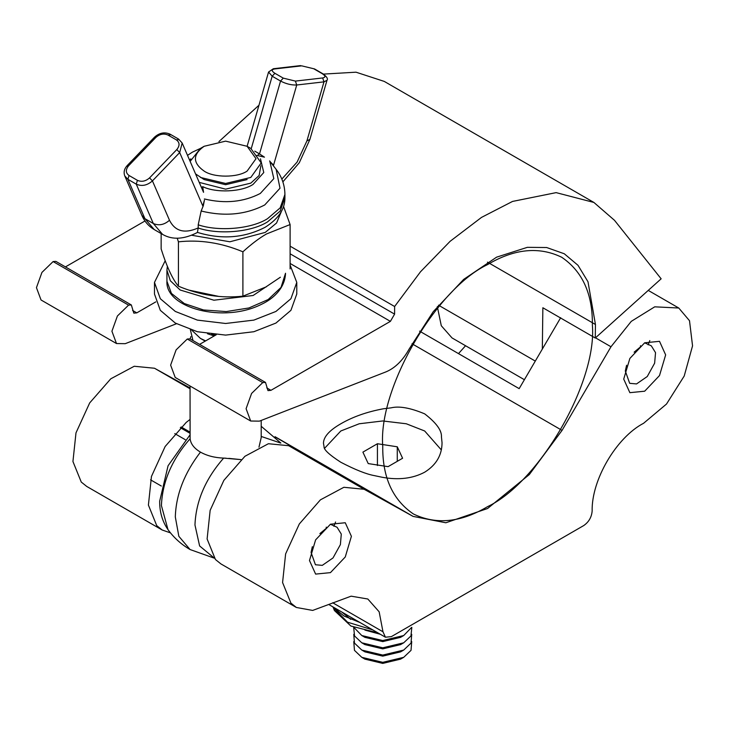 <?xml version="1.0" encoding="UTF-8"?>
<svg xmlns="http://www.w3.org/2000/svg" width="729" height="729" viewBox="0 0 729 729"><rect width="100%" height="100%" fill="white"/><g stroke="black" fill="none" stroke-linecap="round" stroke-linejoin="round"><path stroke-width="1.09" d="M377.431 465.521L377.431 443.733L397.278 446.804L397.278 461.329M397.278 446.804L402.59 458.259L388.065 466.651L368.218 463.58L362.896 452.126L377.431 443.733M324.715 448.153L340.817 430.985L359.197 423.777L382.743 420.961L406.299 423.777L424.67 430.985L441.327 449.911M411.721 634.321L411.028 643.087L403.711 650.058L382.743 655.07L361.784 650.058L354.458 643.087L353.775 634.321M361.784 650.058L364.928 651.872L382.743 656.136L400.567 651.872L403.711 650.058M353.775 641.584L354.458 650.35L361.784 657.321L382.743 662.333L403.711 657.321L411.028 650.35L411.721 641.584M361.784 657.321L364.928 659.134L382.743 663.399L400.567 659.134L403.711 657.321M411.821 627.341L410.956 635.961L403.711 642.796L400.567 644.609L382.743 648.874L364.928 644.609L361.784 642.796L354.54 635.961L353.674 627.341M403.711 642.796L382.743 647.808L361.784 642.796M411.566 627.45L403.711 635.533L400.567 637.346L382.743 641.611L364.928 637.346L361.784 635.533L353.929 627.45M403.711 635.533L382.743 640.545L361.784 635.533M373.877 632.499L378.296 633.091M364.928 630.084L380.365 634.285M281.604 210.963L276.564 223.001L265.247 232.405L229.899 241.782L191.636 235.248M177.22 238.21L178.423 241.837C199.919 239.477 221.406 242.803 242.903 251.806C251.35 244.097 259.214 238.146 266.504 233.963L290.106 224.559L290.106 268.91M161.145 233.562L161.145 248.963C166.905 267.051 172.664 279.462 178.423 286.187L178.423 241.837M290.106 224.559L283.517 206.398M266.504 286.752L242.903 296.165C221.406 298.516 199.919 295.199 178.423 286.187M242.903 251.806L242.903 296.165M260.854 165.775L259.15 175.489L250.785 183.143L225.625 189.157L199.245 182.396M197.431 232.378L198.206 227.922C184.665 233.927 175.097 231.375 169.493 220.258C164.262 224.833 158.876 225.917 153.318 223.511L162.594 234.401C172.399 240.087 184.054 239.413 197.586 232.387M169.493 220.258L152.434 180.901L179.68 152.58L202.826 205.988L203.318 205.706L201.158 211.009L198.206 224.824L198.206 227.922M260.49 158.849L263.78 172.536L253.027 184.437C241.591 192.009 216.048 193.149 202.735 186.67L203.546 192.328L182.168 143.021L179.68 152.58L176.801 149.573L149.554 177.894L152.434 180.901C147.203 185.476 141.809 186.56 136.259 184.155L137.426 180.336L129.042 175.489L127.876 179.316L136.259 184.155L153.318 223.511L144.934 218.673L154.211 229.553L162.594 234.401M202.826 205.988L204.421 200.202L203.318 205.706M270.532 162.102L273.575 165.137L296.73 84.992L323.977 81.858L322.655 77.957L295.409 81.092L283.28 78.131L280.556 81.056L259.515 153.892L264.463 157.163L256.9 155.405M258.194 154.657L259.515 153.892L254.776 151.149M189.504 290.233L218.326 296.32M290.106 265.037L296.776 282.405L296.776 294.024L290.926 310.335L275.936 323.065L253.883 331.722L225.625 335.103L197.368 331.722L175.315 323.065L160.325 310.335L154.475 294.024L154.475 282.405L165.21 260.7M296.776 282.405L290.926 298.717L275.936 311.447L253.883 320.104L225.625 323.485L197.368 320.104L175.315 311.447L160.325 298.717L154.475 282.405M595.274 338.019L595.447 324.496L587.993 281.768L577.997 265.301L564.282 253.765L546.668 247.523L527.34 247.341L496.595 257.164L463.68 279.389L433.217 311.702L409.133 349.054C402.891 360.336 395.246 367.908 386.206 371.781L259.396 421.143L250.676 421.016L246.092 408.696L251.578 393.46L262.741 382.597L265.502 382.415L267.99 390.616L270.951 390.325L390.398 321.361L394.599 314.126L394.626 306.508L420.533 271.744L450.13 241.299L481.514 217.397L512.533 201.432L556.136 192.629L593.907 202.452L614.492 220.313L661.148 278.806L595.274 338.019L542.859 307.756L542.33 349.054M437.318 306.563L441.291 325.745L452.026 337.928L524.397 379.709M176.482 323.731L125.233 343.678L116.503 343.55L111.92 331.23L117.405 315.994L128.577 305.132L131.338 304.959L133.817 313.151L136.788 312.859L155.787 301.888M265.502 382.415L190.032 338.848L187.271 339.021L176.108 349.884L170.622 365.12L175.206 377.44L250.676 421.016M216.276 334.748L199.6 344.37M131.338 304.959L55.869 261.383L53.108 261.565L41.936 272.427L36.45 287.663L41.043 299.983L116.503 343.55M144.989 220.987L65.437 266.905M394.626 306.508L290.106 246.165M593.907 202.452L384.274 81.42L356.016 72.189L323.439 74.103M258.977 105.222L218.946 141.572M326.255 527.122L326.255 528.334L319.876 533.619M312.34 546.677L311.073 552.454L315.429 564.747L322.291 565.358L333.016 557.94L340.388 544.599L341.29 534.075L337.071 527.258L330.383 524.251M174.778 433.618L185.266 439.669M180.336 427.704L190.05 433.308M333.9 526.283L335.568 521.991M640.49 345.701L640.49 346.904L634.121 352.189M626.585 365.247L625.318 371.034L629.674 383.317L636.535 383.928L647.261 376.519L654.633 363.179L655.535 352.654L651.316 345.838L644.627 342.821M648.145 344.853L649.812 340.571M341.837 612.041L350.704 619.34M170.486 532.881L162.193 530.01L156.735 525.627L148.406 505.079L151.459 476.438L165.146 446.494L186.232 422.392L190.05 419.43M190.05 387.946L154.502 368.245L134.236 366.259L110.762 378.816L89.676 402.927L75.989 432.862L72.936 461.512L81.265 482.06L86.724 486.434L162.193 530.01M275.453 437.118L330.173 468.711L288.675 445.701L268.4 443.724L244.935 456.281L223.849 480.384L210.152 510.327L207.109 538.968L215.438 559.517L220.896 563.9L296.366 607.467L290.907 603.093L282.579 582.544L285.622 553.894L299.318 523.96L320.405 499.848L343.869 487.291L364.145 489.277L413.079 516.396L445.847 522.766L487.564 508.514L529.281 474.597L562.05 430.383L610.984 346.758L631.259 321.371L654.724 306.827L678.763 308.021L689.506 320.714L692.55 345.847L684.221 376.009L666.506 404.039L643.607 423.267C616.351 437.436 591.429 479.946 592.148 511.029C591.611 517.171 588.822 522.01 583.765 525.545L391.364 636.627L385.431 637.21L382.98 631.788L379.153 611.795L367.826 599.01L351.123 596.167L312.668 610.428L296.366 607.467M560.674 317.716L519.166 388.639L419.558 331.13M623.723 379.098L629.865 392.676L644.682 391.2L659.508 375.553L665.65 354.895L659.508 341.318L644.682 342.794L629.865 358.44L623.723 379.098M465.558 345.737L458.486 353.611M351.405 536.316L345.264 522.748L330.447 524.215L315.621 539.861L309.479 560.528L315.621 574.097L330.447 572.63L345.264 556.983L351.405 536.316M323.457 443.378C323.485 436.944 329.271 430.42 340.817 423.786C352.809 416.833 366.979 411.83 383.336 408.796L391.127 407.839C399.21 405.871 410.381 407.866 424.67 413.853C436.288 422.829 441.883 430.502 441.446 436.89L442.038 442.685C442.002 455.151 436.215 464.993 424.67 472.201C412.687 478.57 398.517 480.265 382.151 477.258L374.36 475.618C366.286 474.151 355.105 469.695 340.817 462.259C329.198 454.741 323.612 449.511 324.05 446.576L323.448 443.132M247.113 179.571L225.625 184.71L204.138 179.571L195.563 173.912M268.564 72.025L272.172 76.208L274.897 73.292C271.48 71.059 271.325 69.62 274.45 68.982L273.329 68.736L268.564 72.025L247.113 146.283L225.625 141.144L204.138 146.283C192.547 154.557 192.547 162.831 204.138 171.096C213.807 177.794 237.444 177.794 247.113 171.096L256.016 158.694L247.113 146.283L250.785 148.406L261.201 162.931L250.785 177.448L225.625 183.471L200.466 177.448M204.138 146.283L200.466 148.406L190.141 161.41M190.05 386.015L190.105 438.74C190.725 443.925 194.178 448.39 200.466 452.117C206.927 455.753 214.654 457.748 223.648 458.104L241.099 459.625L228.797 458.368M190.205 338.939L190.816 336.616M192.985 340.543L190.351 329.699M205.204 341.136L200.466 338.429L205.624 340.89M211.501 334.283L215.593 335.14M207.483 333.745L214.226 335.932M191.727 330.137L200.466 338.429M258.968 447.15L261.201 437.637L261.201 420.442M280.528 442.995L261.201 436.443M226.108 458.204L223.648 458.104C205.487 478.825 195.928 501.115 194.962 524.98L199.618 545.957L214.034 557.867M214.253 558.15L190.05 549.529C181.284 544.435 173.939 537.811 167.989 529.637L161.419 505.607C162.385 481.751 171.944 459.452 190.105 438.74M487.564 506.655C460.81 522.52 436.106 524.962 413.443 514C392.621 499.857 382.388 477.24 382.743 446.139C378.059 388.958 435.705 289.121 487.564 264.591C514.319 248.726 539.023 246.284 561.685 257.246C582.507 271.388 592.741 294.006 592.385 325.107C597.069 382.288 539.424 482.124 487.564 506.655M179.079 139.64L176.354 139.868C179.771 142.447 179.926 145.672 176.801 149.573M149.554 177.894C145.636 181.321 141.59 182.141 137.426 180.336M202.735 186.67L201.423 187.426M198.206 224.824C218.818 231.813 251.514 228.915 267.552 218.673L280.182 207.874L284.921 194.47C284.775 185.093 281.85 176.71 276.127 169.328L280.009 188.219L264.745 204.949C245.764 214.718 224.568 216.741 201.158 211.009M204.357 198.962C224.997 203.892 243.641 202.07 260.289 193.467L273.822 178.632L269.794 161.182M273.093 165.419L273.575 165.137M274.45 68.982L301.697 65.847L314.527 68.936L322.911 73.784C326.82 76.673 328.178 78.85 326.984 80.308L323.977 81.858L306.918 140.916L297.113 162.075L281.831 179.097M295.409 81.092L296.73 84.992C291.5 85.229 286.114 83.917 280.556 81.056L272.172 76.208L251.131 149.053M322.911 73.784L322.209 73.647C325.626 75.88 325.781 77.32 322.655 77.957M282.87 181.867L299.291 162.731L309.925 139.367L306.918 140.916M284.921 194.47L284.921 197.668L280.182 211.064L267.552 221.871C251.514 232.104 218.818 235.011 198.206 228.022M182.168 143.021L178.614 139.093L170.231 134.254C164.699 131.767 159.451 132.751 154.484 137.207L127.229 165.538C124.24 168.818 123.42 172.281 124.777 175.935L127.876 179.316L144.934 218.673L141.836 215.292C144.488 221.461 148.616 226.218 154.211 229.553M313.825 68.808L322.209 73.647M127.274 166.376L128.586 165.793C125.47 169.684 125.616 172.919 129.042 175.489M128.586 165.793L155.833 137.462L154.521 138.054M155.833 137.462C159.76 134.036 163.797 133.225 167.962 135.029L170.686 134.801M167.962 135.029L176.354 139.868M189.658 160.289L190.752 158.849M301.697 65.847L314.527 68.936M274.897 73.292L283.28 78.131M285.531 273.257L281.02 287.436L268.163 299.546L248.926 307.966L226.236 311.575L203.537 309.971L184.3 303.546L171.443 293.432L166.941 281.285C165.1 307.802 223.411 323.731 261.647 304.23C271.899 299.482 284.921 289.203 285.531 273.257M280.383 277.22L253.127 295.5L213.898 300.211L180.163 290.005L170.349 280.756L166.932 270.195L166.941 281.33M535.296 361.083L438.457 305.178M595.447 324.496L487.446 262.148M128.577 305.132L53.108 261.565M136.788 312.859L132.587 310.436M262.741 382.597L187.271 339.021M270.951 390.325L266.759 387.901M390.398 321.361L290.106 263.461M394.599 314.126L290.106 253.801M425.098 617.153L410.072 625.828M372.765 629.902L347.551 622.202L333.7 608.068M190.05 388.767L154.502 368.245M595.493 337.819L610.984 346.758M364.145 489.277L288.675 445.701M413.079 516.396L275.015 436.689M412.013 343.76L562.05 430.383M382.98 631.788L332.688 602.755M200.466 452.117C184.373 473.039 175.99 494.654 175.315 516.952L178.842 536.298L190.05 549.529M276.127 169.328L269.584 160.918M326.984 80.308L309.925 139.367M284.921 197.668C285.075 208.968 278.469 218.846 265.092 227.302C244.16 238.055 221.616 239.75 197.459 232.396M124.777 175.935L141.836 215.292M200.548 148.361L192.292 152.206L187.526 155.368M273.329 68.736L300.576 65.601M167.36 266.213L166.932 270.204M181.111 426.948L190.05 432.106M150.557 479.828L161.309 486.033M332.296 606.537L344.052 616.041L359.998 622.53M333.308 607.658L334.411 610.519L350.922 626.056L377.85 632.836M401.497 630.776L428.069 615.431M648.245 290.406L678.763 308.021M329.235 604.769L385.431 637.21M261.201 426.283L280.847 443.041M167.989 529.637C162.339 521.426 159.578 511.949 159.678 501.188L168.071 465.758L190.05 434.794"/></g></svg>
